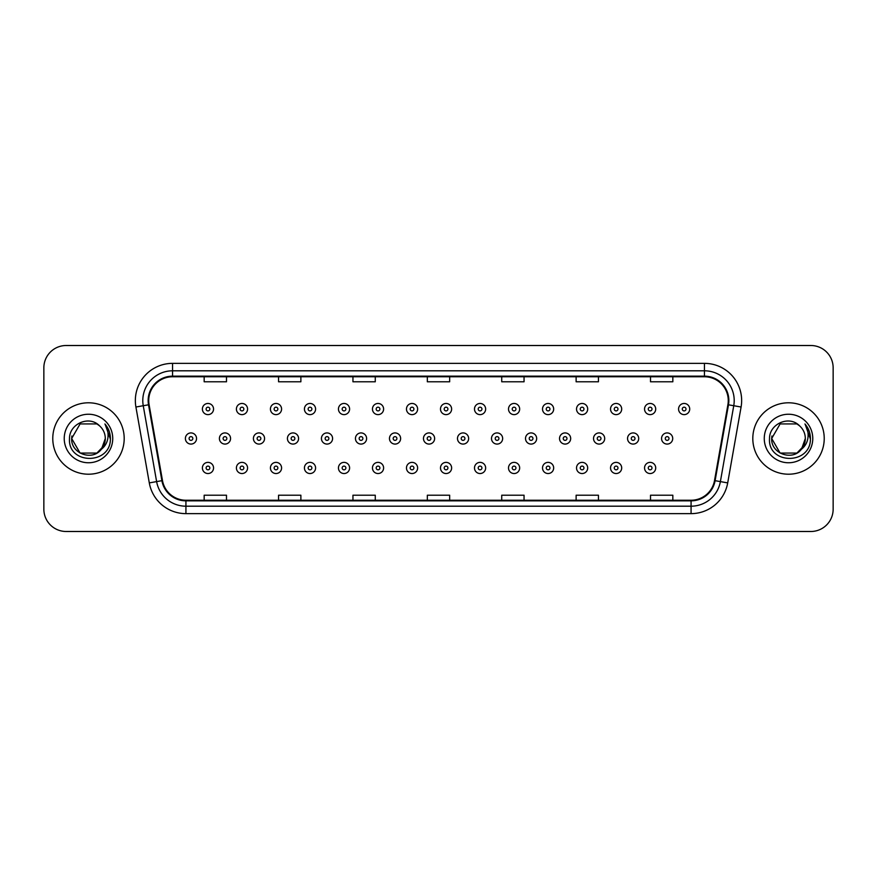 <?xml version="1.0" encoding="UTF-8"?>
<svg xmlns="http://www.w3.org/2000/svg" width="877" height="877" viewBox="0 0 877 877"><rect width="100%" height="100%" fill="white"/><g stroke="black" fill="none" stroke-linecap="round" stroke-linejoin="round"><path stroke-width="1.32" d="M52.773 438.5A35.705 35.705 0 0 0 88.489 474.205A35.705 35.705 0 0 0 124.194 438.5A35.705 35.705 0 0 0 88.489 402.795A35.705 35.705 0 0 0 52.773 438.5A35.705 35.705 0 0 0 88.489 474.205A35.705 35.705 0 0 0 124.194 438.5A35.705 35.705 0 0 0 88.489 402.795A35.705 35.705 0 0 0 52.773 438.5M752.806 438.5A35.705 35.705 0 0 0 788.511 474.205A35.705 35.705 0 0 0 824.227 438.5A35.705 35.705 0 0 0 788.511 402.795A35.705 35.705 0 0 0 752.806 438.5A35.705 35.705 0 0 0 788.511 474.205A35.705 35.705 0 0 0 824.227 438.5A35.705 35.705 0 0 0 788.511 402.795A35.705 35.705 0 0 0 752.806 438.5M148.739 400.559A23.811 23.811 0 0 1 172.55 376.759L704.45 376.759A23.811 23.811 0 0 1 727.899 404.692L714.514 480.574A23.811 23.811 0 0 1 691.076 500.241L185.924 500.241A23.811 23.811 0 0 1 162.486 480.574L149.101 404.692A23.811 23.811 0 0 1 148.739 400.559M148.147 400.559A24.403 24.403 0 0 0 148.52 404.801L161.894 480.673A24.403 24.403 0 0 0 185.924 500.844L691.076 500.844A24.403 24.403 0 0 0 715.106 480.673L728.48 404.801A24.403 24.403 0 0 0 704.45 376.156L172.55 376.156A24.403 24.403 0 0 0 148.147 400.559M135.913 407.016A37.196 37.196 0 0 1 172.55 363.363L704.45 363.363A37.196 37.196 0 0 1 741.087 407.016L727.702 482.898A37.196 37.196 0 0 1 691.076 513.637L185.924 513.637A37.196 37.196 0 0 1 149.298 482.898L135.913 407.016L143.247 405.722A29.752 29.752 0 0 1 172.55 370.807L704.45 370.807A29.752 29.752 0 0 1 733.753 405.722L720.379 481.605A29.752 29.752 0 0 1 691.076 506.193L185.924 506.193A29.752 29.752 0 0 1 156.621 481.605L143.247 405.722A29.752 29.752 0 0 1 142.787 400.559M833.15 367.825A22.32 22.32 0 0 0 810.83 345.505L66.17 345.505A22.32 22.32 0 0 0 43.85 367.825L43.85 509.175A22.32 22.32 0 0 0 66.17 531.495L810.83 531.495A22.32 22.32 0 0 0 833.15 509.175L833.15 367.825L833.15 509.175M715.106 480.673L720.379 481.605L733.753 405.722L741.087 407.016M427.34 376.759L427.34 381.791L449.66 381.791L449.66 376.759M352.949 376.759L352.949 381.791L375.268 381.791L375.268 376.759M278.557 376.759L278.557 381.791L300.877 381.791L300.877 376.759M204.166 376.759L204.166 381.791L226.485 381.791L226.485 376.759M501.732 376.759L501.732 381.791L524.051 381.791L524.051 376.759M576.123 376.759L576.123 381.791L598.443 381.791L598.443 376.759M650.515 376.759L650.515 381.791L672.834 381.791L672.834 376.759M449.66 500.241L449.66 495.209L427.34 495.209L427.34 500.241M375.268 500.241L375.268 495.209L352.949 495.209L352.949 500.241M300.877 500.241L300.877 495.209L278.557 495.209L278.557 500.241M226.485 500.241L226.485 495.209L204.166 495.209L204.166 500.241M524.051 500.241L524.051 495.209L501.732 495.209L501.732 500.241M598.443 500.241L598.443 495.209L576.123 495.209L576.123 500.241M672.834 500.241L672.834 495.209L650.515 495.209L650.515 500.241M43.85 367.825L43.85 509.175M810.83 345.505L66.17 345.505M66.17 531.495L810.83 531.495M213.549 409.044A5.58 5.58 0 0 1 207.97 414.624A5.58 5.58 0 0 1 202.39 409.044A5.58 5.58 0 0 1 207.97 403.464A5.58 5.58 0 0 1 213.549 409.044A5.58 5.58 0 0 0 207.97 403.464A5.58 5.58 0 0 0 202.39 409.044M185.387 438.5A5.58 5.58 0 0 1 190.967 432.92A5.58 5.58 0 0 1 196.547 438.5A5.58 5.58 0 0 1 190.967 444.08A5.58 5.58 0 0 1 185.387 438.5A5.58 5.58 0 0 0 190.967 444.08A5.58 5.58 0 0 0 196.547 438.5M202.39 467.956A5.58 5.58 0 0 1 207.97 462.376A5.58 5.58 0 0 1 213.549 467.956A5.58 5.58 0 0 1 207.97 473.536A5.58 5.58 0 0 1 202.39 467.956A5.58 5.58 0 0 0 207.97 473.536A5.58 5.58 0 0 0 213.549 467.956M247.566 409.044A5.58 5.58 0 0 1 241.986 414.624A5.58 5.58 0 0 1 236.406 409.044A5.58 5.58 0 0 1 241.986 403.464A5.58 5.58 0 0 1 247.566 409.044A5.58 5.58 0 0 0 241.986 403.464A5.58 5.58 0 0 0 236.406 409.044M281.583 409.044A5.58 5.58 0 0 1 276.003 414.624A5.58 5.58 0 0 1 270.423 409.044A5.58 5.58 0 0 1 276.003 403.464A5.58 5.58 0 0 1 281.583 409.044A5.58 5.58 0 0 0 276.003 403.464A5.58 5.58 0 0 0 270.423 409.044M315.588 409.044A5.58 5.58 0 0 1 310.009 414.624A5.58 5.58 0 0 1 304.429 409.044A5.58 5.58 0 0 1 310.009 403.464A5.58 5.58 0 0 1 315.588 409.044A5.58 5.58 0 0 0 310.009 403.464A5.58 5.58 0 0 0 304.429 409.044M349.605 409.044A5.58 5.58 0 0 1 344.025 414.624A5.58 5.58 0 0 1 338.445 409.044A5.58 5.58 0 0 1 344.025 403.464A5.58 5.58 0 0 1 349.605 409.044A5.58 5.58 0 0 0 344.025 403.464A5.58 5.58 0 0 0 338.445 409.044M219.403 438.5A5.58 5.58 0 0 1 224.983 432.92A5.58 5.58 0 0 1 230.563 438.5A5.58 5.58 0 0 1 224.983 444.08A5.58 5.58 0 0 1 219.403 438.5A5.58 5.58 0 0 0 224.983 444.08A5.58 5.58 0 0 0 230.563 438.5M253.409 438.5A5.58 5.58 0 0 1 258.989 432.92A5.58 5.58 0 0 1 264.569 438.5A5.58 5.58 0 0 1 258.989 444.08A5.58 5.58 0 0 1 253.409 438.5A5.58 5.58 0 0 0 258.989 444.08A5.58 5.58 0 0 0 264.569 438.5M287.426 438.5A5.58 5.58 0 0 1 293.006 432.92A5.58 5.58 0 0 1 298.586 438.5A5.58 5.58 0 0 1 293.006 444.08A5.58 5.58 0 0 1 287.426 438.5A5.58 5.58 0 0 0 293.006 444.08A5.58 5.58 0 0 0 298.586 438.5M236.406 467.956A5.58 5.58 0 0 1 241.986 462.376A5.58 5.58 0 0 1 247.566 467.956A5.58 5.58 0 0 1 241.986 473.536A5.58 5.58 0 0 1 236.406 467.956A5.58 5.58 0 0 0 241.986 473.536A5.58 5.58 0 0 0 247.566 467.956M270.423 467.956A5.58 5.58 0 0 1 276.003 462.376A5.58 5.58 0 0 1 281.583 467.956A5.58 5.58 0 0 1 276.003 473.536A5.58 5.58 0 0 1 270.423 467.956A5.58 5.58 0 0 0 276.003 473.536A5.58 5.58 0 0 0 281.583 467.956M304.429 467.956A5.58 5.58 0 0 1 310.009 462.376A5.58 5.58 0 0 1 315.588 467.956A5.58 5.58 0 0 1 310.009 473.536A5.58 5.58 0 0 1 304.429 467.956A5.58 5.58 0 0 0 310.009 473.536A5.58 5.58 0 0 0 315.588 467.956M338.445 467.956A5.58 5.58 0 0 1 344.025 462.376A5.58 5.58 0 0 1 349.605 467.956A5.58 5.58 0 0 1 344.025 473.536A5.58 5.58 0 0 1 338.445 467.956A5.58 5.58 0 0 0 344.025 473.536A5.58 5.58 0 0 0 349.605 467.956M96.898 453.069A16.816 16.816 0 0 0 105.306 438.5C105.207 433.424 103.267 429.193 99.507 425.794C89.158 414.974 69.316 423.898 69.502 438.5C67.606 464.459 109.702 465.139 110.381 439.761L110.414 438.5C110.349 432.986 108.518 428.14 104.911 423.964C107.652 428.469 108.616 433.315 107.805 438.5C107.049 442.852 104.944 446.415 101.491 449.167L105.306 438.5M103.42 446.229L96.898 453.069L80.081 453.069L71.673 438.5L80.081 453.069L96.898 453.069L101.03 449.704L96.898 453.069L80.081 453.069L71.673 438.5L80.081 453.069L96.898 453.069L101.283 449.408L96.898 453.069L80.081 453.069L71.673 438.5L80.081 453.069L96.898 453.069L103.42 446.229L101.458 449.199L103.42 446.229L96.898 453.069L80.081 453.069L71.673 438.5L80.081 453.069L96.898 453.069L103.42 446.229L101.03 449.704L96.898 453.069L80.081 453.069L71.673 438.5L80.081 423.931L96.898 423.931L99.507 425.794L96.898 423.931L80.081 423.931L71.673 438.5L80.081 423.931M71.848 436.012L71.673 438.5C70.807 453.409 91.899 461.269 101.03 449.704L101.491 449.167M64.229 438.5A24.26 24.26 0 0 0 88.489 462.76A24.26 24.26 0 0 0 112.738 438.5A24.26 24.26 0 0 0 88.489 414.24A24.26 24.26 0 0 0 64.229 438.5M71.673 438.5L80.081 423.931L96.898 423.931L99.507 425.794M105.076 424.15L110.403 439.136M796.919 453.069A16.816 16.816 0 0 0 805.327 438.5C805.239 433.424 803.299 429.193 799.528 425.794C789.19 414.974 769.348 423.898 769.524 438.5C767.638 464.459 809.734 465.139 810.414 439.761L810.447 438.5C810.381 432.986 808.55 428.14 804.943 423.964C807.684 428.469 808.649 433.315 807.838 438.5C807.081 442.852 804.976 446.415 801.523 449.167L805.327 438.5M797.226 452.883L801.052 449.704L796.919 453.069L780.102 453.069L771.694 438.5L780.102 453.069L796.919 453.069L801.315 449.408L796.919 453.069L780.102 453.069L771.694 438.5L780.102 453.069L796.919 453.069L803.453 446.229L801.523 449.167L803.453 446.229L796.919 453.069L780.102 453.069L771.694 438.5L780.102 423.931L796.919 423.931L799.528 425.794L796.919 423.931L780.102 423.931L771.694 438.5L771.881 436.012M801.315 449.408L796.919 453.069L780.102 453.069L771.694 438.5L780.102 453.069L796.919 453.069L803.453 446.229L796.919 453.069L780.102 453.069L771.694 438.5C770.839 453.409 791.931 461.269 801.052 449.704L801.523 449.167M764.262 438.5A24.26 24.26 0 0 0 788.511 462.76A24.26 24.26 0 0 0 812.771 438.5A24.26 24.26 0 0 0 788.511 414.24A24.26 24.26 0 0 0 764.262 438.5M805.108 424.15L810.436 439.136M321.431 438.5A5.58 5.58 0 0 1 327.011 432.92A5.58 5.58 0 0 1 332.591 438.5A5.58 5.58 0 0 1 327.011 444.08A5.58 5.58 0 0 1 321.431 438.5A5.58 5.58 0 0 0 327.011 444.08A5.58 5.58 0 0 0 332.591 438.5M383.611 409.044A5.58 5.58 0 0 1 378.031 414.624A5.58 5.58 0 0 1 372.451 409.044A5.58 5.58 0 0 1 378.031 403.464A5.58 5.58 0 0 1 383.611 409.044A5.58 5.58 0 0 0 378.031 403.464A5.58 5.58 0 0 0 372.451 409.044M417.627 409.044A5.58 5.58 0 0 1 412.047 414.624A5.58 5.58 0 0 1 406.468 409.044A5.58 5.58 0 0 1 412.047 403.464A5.58 5.58 0 0 1 417.627 409.044A5.58 5.58 0 0 0 412.047 403.464A5.58 5.58 0 0 0 406.468 409.044M451.633 409.044A5.58 5.58 0 0 1 446.053 414.624A5.58 5.58 0 0 1 440.484 409.044A5.58 5.58 0 0 1 446.053 403.464A5.58 5.58 0 0 1 451.633 409.044A5.58 5.58 0 0 0 446.053 403.464A5.58 5.58 0 0 0 440.484 409.044M485.65 409.044A5.58 5.58 0 0 1 480.07 414.624A5.58 5.58 0 0 1 474.49 409.044A5.58 5.58 0 0 1 480.07 403.464A5.58 5.58 0 0 1 485.65 409.044A5.58 5.58 0 0 0 480.07 403.464A5.58 5.58 0 0 0 474.49 409.044M355.448 438.5A5.58 5.58 0 0 1 361.028 432.92A5.58 5.58 0 0 1 366.608 438.5A5.58 5.58 0 0 1 361.028 444.08A5.58 5.58 0 0 1 355.448 438.5A5.58 5.58 0 0 0 361.028 444.08A5.58 5.58 0 0 0 366.608 438.5M389.465 438.5A5.58 5.58 0 0 1 395.045 432.92A5.58 5.58 0 0 1 400.625 438.5A5.58 5.58 0 0 1 395.045 444.08A5.58 5.58 0 0 1 389.465 438.5A5.58 5.58 0 0 0 395.045 444.08A5.58 5.58 0 0 0 400.625 438.5M423.47 438.5A5.58 5.58 0 0 1 429.05 432.92A5.58 5.58 0 0 1 434.63 438.5A5.58 5.58 0 0 1 429.05 444.08A5.58 5.58 0 0 1 423.47 438.5A5.58 5.58 0 0 0 429.05 444.08A5.58 5.58 0 0 0 434.63 438.5M457.487 438.5A5.58 5.58 0 0 1 463.067 432.92A5.58 5.58 0 0 1 468.647 438.5A5.58 5.58 0 0 1 463.067 444.08A5.58 5.58 0 0 1 457.487 438.5A5.58 5.58 0 0 0 463.067 444.08A5.58 5.58 0 0 0 468.647 438.5M372.451 467.956A5.58 5.58 0 0 1 378.031 462.376A5.58 5.58 0 0 1 383.611 467.956A5.58 5.58 0 0 1 378.031 473.536A5.58 5.58 0 0 1 372.451 467.956A5.58 5.58 0 0 0 378.031 473.536A5.58 5.58 0 0 0 383.611 467.956M406.468 467.956A5.58 5.58 0 0 1 412.047 462.376A5.58 5.58 0 0 1 417.627 467.956A5.58 5.58 0 0 1 412.047 473.536A5.58 5.58 0 0 1 406.468 467.956A5.58 5.58 0 0 0 412.047 473.536A5.58 5.58 0 0 0 417.627 467.956M440.484 467.956A5.58 5.58 0 0 1 446.053 462.376A5.58 5.58 0 0 1 451.633 467.956A5.58 5.58 0 0 1 446.053 473.536A5.58 5.58 0 0 1 440.484 467.956A5.58 5.58 0 0 0 446.053 473.536A5.58 5.58 0 0 0 451.633 467.956M519.666 409.044A5.58 5.58 0 0 1 514.086 414.624A5.58 5.58 0 0 1 508.507 409.044A5.58 5.58 0 0 1 514.086 403.464A5.58 5.58 0 0 1 519.666 409.044A5.58 5.58 0 0 0 514.086 403.464A5.58 5.58 0 0 0 508.507 409.044M553.672 409.044A5.58 5.58 0 0 1 548.092 414.624A5.58 5.58 0 0 1 542.512 409.044A5.58 5.58 0 0 1 548.092 403.464A5.58 5.58 0 0 1 553.672 409.044A5.58 5.58 0 0 0 548.092 403.464A5.58 5.58 0 0 0 542.512 409.044M587.689 409.044A5.58 5.58 0 0 1 582.109 414.624A5.58 5.58 0 0 1 576.529 409.044A5.58 5.58 0 0 1 582.109 403.464A5.58 5.58 0 0 1 587.689 409.044A5.58 5.58 0 0 0 582.109 403.464A5.58 5.58 0 0 0 576.529 409.044M621.694 409.044A5.58 5.58 0 0 1 616.114 414.624A5.58 5.58 0 0 1 610.535 409.044A5.58 5.58 0 0 1 616.114 403.464A5.58 5.58 0 0 1 621.694 409.044A5.58 5.58 0 0 0 616.114 403.464A5.58 5.58 0 0 0 610.535 409.044M655.711 409.044A5.58 5.58 0 0 1 650.131 414.624A5.58 5.58 0 0 1 644.551 409.044A5.58 5.58 0 0 1 650.131 403.464A5.58 5.58 0 0 1 655.711 409.044A5.58 5.58 0 0 0 650.131 403.464A5.58 5.58 0 0 0 644.551 409.044M689.717 409.044A5.58 5.58 0 0 1 684.148 414.624A5.58 5.58 0 0 1 678.568 409.044A5.58 5.58 0 0 1 684.148 403.464A5.58 5.58 0 0 1 689.717 409.044A5.58 5.58 0 0 0 684.148 403.464A5.58 5.58 0 0 0 678.568 409.044M491.493 438.5A5.58 5.58 0 0 1 497.073 432.92A5.58 5.58 0 0 1 502.653 438.5A5.58 5.58 0 0 1 497.073 444.08A5.58 5.58 0 0 1 491.493 438.5A5.58 5.58 0 0 0 497.073 444.08A5.58 5.58 0 0 0 502.653 438.5M525.509 438.5A5.58 5.58 0 0 1 531.089 432.92A5.58 5.58 0 0 1 536.669 438.5A5.58 5.58 0 0 1 531.089 444.08A5.58 5.58 0 0 1 525.509 438.5A5.58 5.58 0 0 0 531.089 444.08A5.58 5.58 0 0 0 536.669 438.5M559.526 438.5A5.58 5.58 0 0 1 565.106 432.92A5.58 5.58 0 0 1 570.675 438.5A5.58 5.58 0 0 1 565.106 444.08A5.58 5.58 0 0 1 559.526 438.5A5.58 5.58 0 0 0 565.106 444.08A5.58 5.58 0 0 0 570.675 438.5M593.532 438.5A5.58 5.58 0 0 1 599.112 432.92A5.58 5.58 0 0 1 604.692 438.5A5.58 5.58 0 0 1 599.112 444.08A5.58 5.58 0 0 1 593.532 438.5A5.58 5.58 0 0 0 599.112 444.08A5.58 5.58 0 0 0 604.692 438.5M627.548 438.5A5.58 5.58 0 0 1 633.128 432.92A5.58 5.58 0 0 1 638.708 438.5A5.58 5.58 0 0 1 633.128 444.08A5.58 5.58 0 0 1 627.548 438.5A5.58 5.58 0 0 0 633.128 444.08A5.58 5.58 0 0 0 638.708 438.5M661.554 438.5A5.58 5.58 0 0 1 667.134 432.92A5.58 5.58 0 0 1 672.714 438.5A5.58 5.58 0 0 1 667.134 444.08A5.58 5.58 0 0 1 661.554 438.5A5.58 5.58 0 0 0 667.134 444.08A5.58 5.58 0 0 0 672.714 438.5M474.49 467.956A5.58 5.58 0 0 1 480.07 462.376A5.58 5.58 0 0 1 485.65 467.956A5.58 5.58 0 0 1 480.07 473.536A5.58 5.58 0 0 1 474.49 467.956A5.58 5.58 0 0 0 480.07 473.536A5.58 5.58 0 0 0 485.65 467.956M508.507 467.956A5.58 5.58 0 0 1 514.086 462.376A5.58 5.58 0 0 1 519.666 467.956A5.58 5.58 0 0 1 514.086 473.536A5.58 5.58 0 0 1 508.507 467.956A5.58 5.58 0 0 0 514.086 473.536A5.58 5.58 0 0 0 519.666 467.956M542.512 467.956A5.58 5.58 0 0 1 548.092 462.376A5.58 5.58 0 0 1 553.672 467.956A5.58 5.58 0 0 1 548.092 473.536A5.58 5.58 0 0 1 542.512 467.956A5.58 5.58 0 0 0 548.092 473.536A5.58 5.58 0 0 0 553.672 467.956M576.529 467.956A5.58 5.58 0 0 1 582.109 462.376A5.58 5.58 0 0 1 587.689 467.956A5.58 5.58 0 0 1 582.109 473.536A5.58 5.58 0 0 1 576.529 467.956A5.58 5.58 0 0 0 582.109 473.536A5.58 5.58 0 0 0 587.689 467.956M610.535 467.956A5.58 5.58 0 0 1 616.114 462.376A5.58 5.58 0 0 1 621.694 467.956A5.58 5.58 0 0 1 616.114 473.536A5.58 5.58 0 0 1 610.535 467.956A5.58 5.58 0 0 0 616.114 473.536A5.58 5.58 0 0 0 621.694 467.956M644.551 467.956A5.58 5.58 0 0 1 650.131 462.376A5.58 5.58 0 0 1 655.711 467.956A5.58 5.58 0 0 1 650.131 473.536A5.58 5.58 0 0 1 644.551 467.956A5.58 5.58 0 0 0 650.131 473.536A5.58 5.58 0 0 0 655.711 467.956M704.45 363.363L704.45 376.156M143.247 405.722L148.52 404.801M185.924 513.637L185.924 500.844M691.076 500.844L691.076 513.637M149.298 482.898L161.894 480.673M728.48 404.801L733.753 405.722M172.55 363.363L172.55 376.156M720.379 481.605L727.702 482.898M206.117 409.044A1.864 1.864 0 0 0 207.97 410.896A1.864 1.864 0 0 0 209.833 409.044A1.864 1.864 0 0 0 207.97 407.18A1.864 1.864 0 0 0 206.117 409.044M192.83 438.5A1.864 1.864 0 0 0 190.967 436.636A1.864 1.864 0 0 0 189.103 438.5A1.864 1.864 0 0 0 190.967 440.364A1.864 1.864 0 0 0 192.83 438.5M209.833 467.956A1.864 1.864 0 0 0 207.97 466.104A1.864 1.864 0 0 0 206.117 467.956A1.864 1.864 0 0 0 207.97 469.82A1.864 1.864 0 0 0 209.833 467.956M240.123 409.044A1.864 1.864 0 0 0 241.986 410.896A1.864 1.864 0 0 0 243.85 409.044A1.864 1.864 0 0 0 241.986 407.18A1.864 1.864 0 0 0 240.123 409.044M274.139 409.044A1.864 1.864 0 0 0 276.003 410.896A1.864 1.864 0 0 0 277.856 409.044A1.864 1.864 0 0 0 276.003 407.18A1.864 1.864 0 0 0 274.139 409.044M308.145 409.044A1.864 1.864 0 0 0 310.009 410.896A1.864 1.864 0 0 0 311.872 409.044A1.864 1.864 0 0 0 310.009 407.18A1.864 1.864 0 0 0 308.145 409.044M342.162 409.044A1.864 1.864 0 0 0 344.025 410.896A1.864 1.864 0 0 0 345.878 409.044A1.864 1.864 0 0 0 344.025 407.18A1.864 1.864 0 0 0 342.162 409.044M226.836 438.5A1.864 1.864 0 0 0 224.983 436.636A1.864 1.864 0 0 0 223.12 438.5A1.864 1.864 0 0 0 224.983 440.364A1.864 1.864 0 0 0 226.836 438.5M260.853 438.5A1.864 1.864 0 0 0 258.989 436.636A1.864 1.864 0 0 0 257.136 438.5A1.864 1.864 0 0 0 258.989 440.364A1.864 1.864 0 0 0 260.853 438.5M294.858 438.5A1.864 1.864 0 0 0 293.006 436.636A1.864 1.864 0 0 0 291.142 438.5A1.864 1.864 0 0 0 293.006 440.364A1.864 1.864 0 0 0 294.858 438.5M243.85 467.956A1.864 1.864 0 0 0 241.986 466.104A1.864 1.864 0 0 0 240.123 467.956A1.864 1.864 0 0 0 241.986 469.82A1.864 1.864 0 0 0 243.85 467.956M277.856 467.956A1.864 1.864 0 0 0 276.003 466.104A1.864 1.864 0 0 0 274.139 467.956A1.864 1.864 0 0 0 276.003 469.82A1.864 1.864 0 0 0 277.856 467.956M311.872 467.956A1.864 1.864 0 0 0 310.009 466.104A1.864 1.864 0 0 0 308.145 467.956A1.864 1.864 0 0 0 310.009 469.82A1.864 1.864 0 0 0 311.872 467.956M345.878 467.956A1.864 1.864 0 0 0 344.025 466.104A1.864 1.864 0 0 0 342.162 467.956A1.864 1.864 0 0 0 344.025 469.82A1.864 1.864 0 0 0 345.878 467.956M328.875 438.5A1.864 1.864 0 0 0 327.011 436.636A1.864 1.864 0 0 0 325.159 438.5A1.864 1.864 0 0 0 327.011 440.364A1.864 1.864 0 0 0 328.875 438.5M376.178 409.044A1.864 1.864 0 0 0 378.031 410.896A1.864 1.864 0 0 0 379.894 409.044A1.864 1.864 0 0 0 378.031 407.18A1.864 1.864 0 0 0 376.178 409.044M410.184 409.044A1.864 1.864 0 0 0 412.047 410.896A1.864 1.864 0 0 0 413.911 409.044A1.864 1.864 0 0 0 412.047 407.18A1.864 1.864 0 0 0 410.184 409.044M444.2 409.044A1.864 1.864 0 0 0 446.053 410.896A1.864 1.864 0 0 0 447.917 409.044A1.864 1.864 0 0 0 446.053 407.18A1.864 1.864 0 0 0 444.2 409.044M478.206 409.044A1.864 1.864 0 0 0 480.07 410.896A1.864 1.864 0 0 0 481.933 409.044A1.864 1.864 0 0 0 480.07 407.18A1.864 1.864 0 0 0 478.206 409.044M362.892 438.5A1.864 1.864 0 0 0 361.028 436.636A1.864 1.864 0 0 0 359.164 438.5A1.864 1.864 0 0 0 361.028 440.364A1.864 1.864 0 0 0 362.892 438.5M396.897 438.5A1.864 1.864 0 0 0 395.045 436.636A1.864 1.864 0 0 0 393.181 438.5A1.864 1.864 0 0 0 395.045 440.364A1.864 1.864 0 0 0 396.897 438.5M430.914 438.5A1.864 1.864 0 0 0 429.05 436.636A1.864 1.864 0 0 0 427.198 438.5A1.864 1.864 0 0 0 429.05 440.364A1.864 1.864 0 0 0 430.914 438.5M464.92 438.5A1.864 1.864 0 0 0 463.067 436.636A1.864 1.864 0 0 0 461.203 438.5A1.864 1.864 0 0 0 463.067 440.364A1.864 1.864 0 0 0 464.92 438.5M379.894 467.956A1.864 1.864 0 0 0 378.031 466.104A1.864 1.864 0 0 0 376.178 467.956A1.864 1.864 0 0 0 378.031 469.82A1.864 1.864 0 0 0 379.894 467.956M413.911 467.956A1.864 1.864 0 0 0 412.047 466.104A1.864 1.864 0 0 0 410.184 467.956A1.864 1.864 0 0 0 412.047 469.82A1.864 1.864 0 0 0 413.911 467.956M447.917 467.956A1.864 1.864 0 0 0 446.053 466.104A1.864 1.864 0 0 0 444.2 467.956A1.864 1.864 0 0 0 446.053 469.82A1.864 1.864 0 0 0 447.917 467.956M512.223 409.044A1.864 1.864 0 0 0 514.086 410.896A1.864 1.864 0 0 0 515.939 409.044A1.864 1.864 0 0 0 514.086 407.18A1.864 1.864 0 0 0 512.223 409.044M546.239 409.044A1.864 1.864 0 0 0 548.092 410.896A1.864 1.864 0 0 0 549.956 409.044A1.864 1.864 0 0 0 548.092 407.18A1.864 1.864 0 0 0 546.239 409.044M580.245 409.044A1.864 1.864 0 0 0 582.109 410.896A1.864 1.864 0 0 0 583.961 409.044A1.864 1.864 0 0 0 582.109 407.18A1.864 1.864 0 0 0 580.245 409.044M614.262 409.044A1.864 1.864 0 0 0 616.114 410.896A1.864 1.864 0 0 0 617.978 409.044A1.864 1.864 0 0 0 616.114 407.18A1.864 1.864 0 0 0 614.262 409.044M648.267 409.044A1.864 1.864 0 0 0 650.131 410.896A1.864 1.864 0 0 0 651.995 409.044A1.864 1.864 0 0 0 650.131 407.18A1.864 1.864 0 0 0 648.267 409.044M682.284 409.044A1.864 1.864 0 0 0 684.148 410.896A1.864 1.864 0 0 0 686 409.044A1.864 1.864 0 0 0 684.148 407.18A1.864 1.864 0 0 0 682.284 409.044M498.936 438.5A1.864 1.864 0 0 0 497.073 436.636A1.864 1.864 0 0 0 495.22 438.5A1.864 1.864 0 0 0 497.073 440.364A1.864 1.864 0 0 0 498.936 438.5M532.953 438.5A1.864 1.864 0 0 0 531.089 436.636A1.864 1.864 0 0 0 529.226 438.5A1.864 1.864 0 0 0 531.089 440.364A1.864 1.864 0 0 0 532.953 438.5M566.959 438.5A1.864 1.864 0 0 0 565.106 436.636A1.864 1.864 0 0 0 563.242 438.5A1.864 1.864 0 0 0 565.106 440.364A1.864 1.864 0 0 0 566.959 438.5M600.975 438.5A1.864 1.864 0 0 0 599.112 436.636A1.864 1.864 0 0 0 597.248 438.5A1.864 1.864 0 0 0 599.112 440.364A1.864 1.864 0 0 0 600.975 438.5M634.981 438.5A1.864 1.864 0 0 0 633.128 436.636A1.864 1.864 0 0 0 631.265 438.5A1.864 1.864 0 0 0 633.128 440.364A1.864 1.864 0 0 0 634.981 438.5M668.998 438.5A1.864 1.864 0 0 0 667.134 436.636A1.864 1.864 0 0 0 665.281 438.5A1.864 1.864 0 0 0 667.134 440.364A1.864 1.864 0 0 0 668.998 438.5M481.933 467.956A1.864 1.864 0 0 0 480.07 466.104A1.864 1.864 0 0 0 478.206 467.956A1.864 1.864 0 0 0 480.07 469.82A1.864 1.864 0 0 0 481.933 467.956M515.939 467.956A1.864 1.864 0 0 0 514.086 466.104A1.864 1.864 0 0 0 512.223 467.956A1.864 1.864 0 0 0 514.086 469.82A1.864 1.864 0 0 0 515.939 467.956M549.956 467.956A1.864 1.864 0 0 0 548.092 466.104A1.864 1.864 0 0 0 546.239 467.956A1.864 1.864 0 0 0 548.092 469.82A1.864 1.864 0 0 0 549.956 467.956M583.961 467.956A1.864 1.864 0 0 0 582.109 466.104A1.864 1.864 0 0 0 580.245 467.956A1.864 1.864 0 0 0 582.109 469.82A1.864 1.864 0 0 0 583.961 467.956M617.978 467.956A1.864 1.864 0 0 0 616.114 466.104A1.864 1.864 0 0 0 614.262 467.956A1.864 1.864 0 0 0 616.114 469.82A1.864 1.864 0 0 0 617.978 467.956M651.995 467.956A1.864 1.864 0 0 0 650.131 466.104A1.864 1.864 0 0 0 648.267 467.956A1.864 1.864 0 0 0 650.131 469.82A1.864 1.864 0 0 0 651.995 467.956"/></g></svg>
